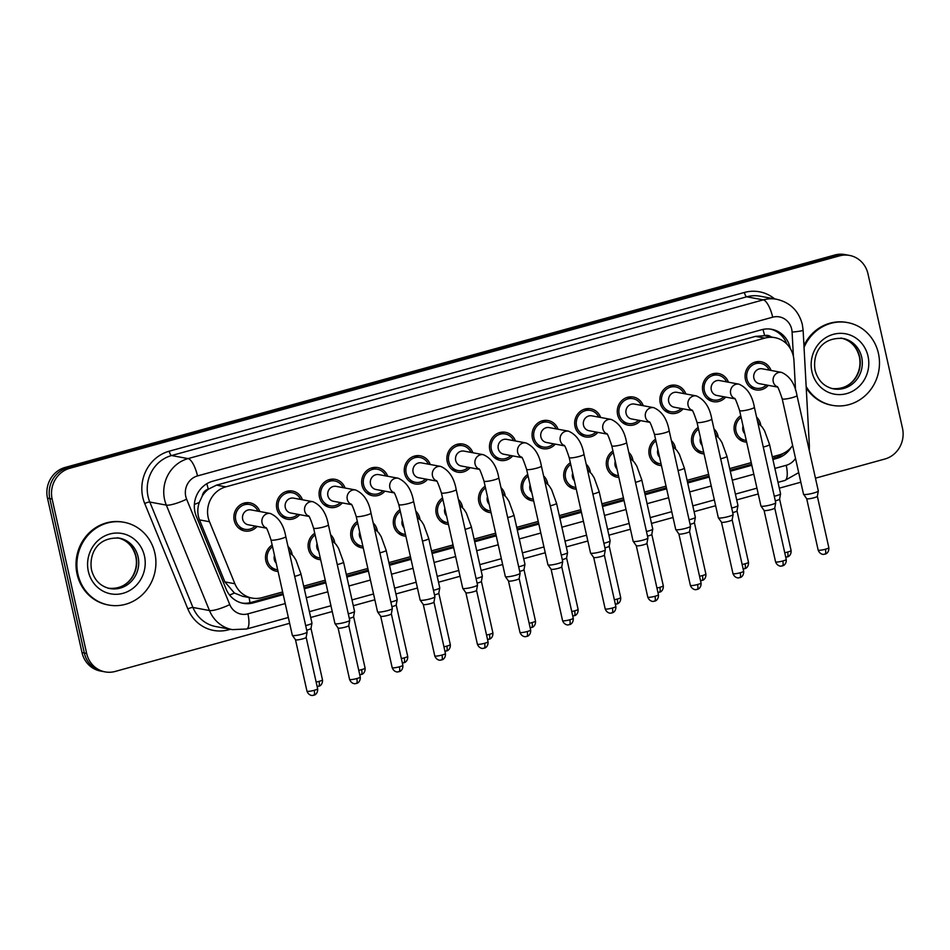 <?xml version="1.0" encoding="UTF-8"?>
<svg xmlns="http://www.w3.org/2000/svg" width="950" height="950" viewBox="0 0 950 950"><rect width="100%" height="100%" fill="white"/><g stroke="black" fill="none" stroke-linecap="round" stroke-linejoin="round"><path stroke-width="1.43" d="M713.984 428.866A14.309 13.395 -79.5 0 1 717.986 436.003A14.309 13.395 -79.5 0 1 718.176 437.095M704.057 453.874A14.309 13.395 -79.5 0 1 702.299 453.684A14.309 13.395 -79.5 0 1 691.837 443.223A14.309 13.395 -79.5 0 1 698.143 427.452M671.389 440.622A14.309 13.395 -79.5 0 1 675.379 447.759A14.309 13.395 -79.5 0 1 675.581 448.851M661.449 465.642A14.309 13.395 -79.5 0 1 659.704 465.441A14.309 13.395 -79.5 0 1 649.242 454.979A14.309 13.395 -79.5 0 1 655.547 439.209M628.781 452.378A14.309 13.395 -79.5 0 1 632.783 459.515A14.309 13.395 -79.5 0 1 632.985 460.608M618.854 477.399A14.309 13.395 -79.5 0 1 617.096 477.197A14.309 13.395 -79.5 0 1 606.634 466.735A14.309 13.395 -79.5 0 1 612.952 450.965M586.186 464.134A14.309 13.395 -79.5 0 1 590.188 471.271A14.309 13.395 -79.5 0 1 590.378 472.364M576.258 489.155A14.309 13.395 -79.5 0 1 574.501 488.953A14.309 13.395 -79.5 0 1 564.039 478.491A14.309 13.395 -79.5 0 1 570.344 462.721M543.59 475.891A14.309 13.395 -79.5 0 1 547.58 483.039A14.309 13.395 -79.5 0 1 547.782 484.12M533.651 500.911A14.309 13.395 -79.5 0 1 531.905 500.709A14.309 13.395 -79.5 0 1 521.443 490.247A14.309 13.395 -79.5 0 1 527.749 474.478M500.983 487.647A14.309 13.395 -79.5 0 1 504.984 494.796A14.309 13.395 -79.5 0 1 505.186 495.876M491.055 512.668A14.309 13.395 -79.5 0 1 489.298 512.466A14.309 13.395 -79.5 0 1 478.836 502.004A14.309 13.395 -79.5 0 1 485.153 486.234M458.387 499.403A14.309 13.395 -79.5 0 1 462.389 506.552A14.309 13.395 -79.5 0 1 462.579 507.633M448.459 524.424A14.309 13.395 -79.5 0 1 446.702 524.222A14.309 13.395 -79.5 0 1 436.24 513.76A14.309 13.395 -79.5 0 1 442.546 497.99M415.791 511.159A14.309 13.395 -79.5 0 1 419.781 518.308A14.309 13.395 -79.5 0 1 419.983 519.389M405.852 536.18A14.309 13.395 -79.5 0 1 404.106 535.978A14.309 13.395 -79.5 0 1 393.644 525.516A14.309 13.395 -79.5 0 1 399.95 509.746M373.184 522.916A14.309 13.395 -79.5 0 1 377.186 530.064A14.309 13.395 -79.5 0 1 377.387 531.145M363.256 547.936A14.309 13.395 -79.5 0 1 361.499 547.734A14.309 13.395 -79.5 0 1 351.037 537.273A14.309 13.395 -79.5 0 1 357.354 521.503M330.588 534.672A14.309 13.395 -79.5 0 1 334.59 541.821A14.309 13.395 -79.5 0 1 334.78 542.901M320.661 559.692A14.309 13.395 -79.5 0 1 318.903 559.491A14.309 13.395 -79.5 0 1 308.441 549.029A14.309 13.395 -79.5 0 1 314.747 533.259M287.993 546.428A14.309 13.395 -79.5 0 1 291.983 553.577A14.309 13.395 -79.5 0 1 292.184 554.658M278.053 571.449A14.309 13.395 -79.5 0 1 276.308 571.247A14.309 13.395 -79.5 0 1 265.846 560.785A14.309 13.395 -79.5 0 1 272.151 545.015M756.58 417.109A14.309 13.395 -79.5 0 1 760.582 424.246A14.309 13.395 -79.5 0 1 760.784 425.339M746.653 442.118A14.309 13.395 -79.5 0 1 744.895 441.928A14.309 13.395 -79.5 0 1 734.433 431.466A14.309 13.395 -79.5 0 1 740.751 415.696M725.693 397.1A14.309 13.395 -79.5 0 1 713.284 401.648A14.309 13.395 -79.5 0 1 702.822 391.186A14.309 13.395 -79.5 0 1 718.509 373.516A14.309 13.395 -79.5 0 1 728.448 382.209M683.086 408.856A14.309 13.395 -79.5 0 1 670.676 413.404A14.309 13.395 -79.5 0 1 660.226 402.942A14.309 13.395 -79.5 0 1 675.901 385.272A14.309 13.395 -79.5 0 1 685.852 393.965M640.49 420.613A14.309 13.395 -79.5 0 1 628.081 425.161A14.309 13.395 -79.5 0 1 617.619 414.699A14.309 13.395 -79.5 0 1 633.306 397.029A14.309 13.395 -79.5 0 1 643.257 405.721M597.894 432.369A14.309 13.395 -79.5 0 1 585.485 436.917A14.309 13.395 -79.5 0 1 575.023 426.455A14.309 13.395 -79.5 0 1 590.71 408.785A14.309 13.395 -79.5 0 1 600.649 417.478M555.287 444.125A14.309 13.395 -79.5 0 1 542.878 448.673A14.309 13.395 -79.5 0 1 532.416 438.211A14.309 13.395 -79.5 0 1 548.102 420.541A14.309 13.395 -79.5 0 1 558.054 429.234M512.691 455.881A14.309 13.395 -79.5 0 1 500.282 460.429A14.309 13.395 -79.5 0 1 489.82 449.968A14.309 13.395 -79.5 0 1 505.507 432.298A14.309 13.395 -79.5 0 1 515.458 440.99M470.084 467.637A14.309 13.395 -79.5 0 1 457.686 472.186A14.309 13.395 -79.5 0 1 447.224 461.724A14.309 13.395 -79.5 0 1 462.911 444.054A14.309 13.395 -79.5 0 1 472.851 452.746M427.488 479.406A14.309 13.395 -79.5 0 1 415.079 483.942A14.309 13.395 -79.5 0 1 404.617 473.48A14.309 13.395 -79.5 0 1 420.304 455.81A14.309 13.395 -79.5 0 1 430.255 464.503M384.892 491.162A14.309 13.395 -79.5 0 1 372.483 495.698A14.309 13.395 -79.5 0 1 362.021 485.248A14.309 13.395 -79.5 0 1 377.708 467.566A14.309 13.395 -79.5 0 1 387.659 476.259M342.285 502.918A14.309 13.395 -79.5 0 1 329.887 507.454A14.309 13.395 -79.5 0 1 319.426 497.004A14.309 13.395 -79.5 0 1 335.101 479.322A14.309 13.395 -79.5 0 1 345.052 488.015M299.689 514.674A14.309 13.395 -79.5 0 1 287.28 519.211A14.309 13.395 -79.5 0 1 276.818 508.761A14.309 13.395 -79.5 0 1 292.505 491.079A14.309 13.395 -79.5 0 1 302.456 499.771M257.094 526.431A14.309 13.395 -79.5 0 1 244.684 530.967A14.309 13.395 -79.5 0 1 234.223 520.517A14.309 13.395 -79.5 0 1 249.909 502.835A14.309 13.395 -79.5 0 1 259.861 511.527M768.289 385.344A14.309 13.395 -79.5 0 1 755.879 389.892A14.309 13.395 -79.5 0 1 745.418 379.43A14.309 13.395 -79.5 0 1 761.104 361.76A14.309 13.395 -79.5 0 1 771.056 370.452M795.554 390.248L793.939 360.442A25.246 23.643 100.5 0 0 793.345 356.108A25.246 23.643 100.5 0 0 774.879 337.654A25.246 23.643 100.5 0 0 764.821 338.105L225.815 486.863A25.246 23.643 100.5 0 0 209.499 521.74L234.876 583.751A25.246 23.643 100.5 0 0 252.035 598.072A25.246 23.643 100.5 0 0 262.093 597.633L282.637 591.957M202.243 496.078A25.246 23.643 -79.5 0 1 208.62 489.048L208.216 489.155A8.419 7.885 100.5 0 0 202.243 496.078L199.31 502.384C197.256 508.333 197.315 514.164 199.5 519.888L224.877 581.899L234.412 593.049L242.749 596.351L252.035 598.072M771.269 336.989A8.419 7.885 100.5 0 0 764.596 335.611L764.192 335.718A25.246 23.643 -79.5 0 1 765.605 335.932L774.879 337.654M764.192 335.718L755.535 336.371L216.529 485.129L208.62 489.048M772.303 456.819L779.404 454.86A25.246 23.643 100.5 0 0 792.644 445.514M303.703 586.138L325.244 580.201M346.299 574.382L367.84 568.444M388.906 562.626L410.436 556.688M431.502 550.869L453.043 544.932M474.098 539.113L495.639 533.176M516.705 527.357L538.234 521.419M559.301 515.601L580.842 509.663M601.896 503.844L623.438 497.907M644.504 492.088L666.033 486.139M687.099 480.332L708.641 474.383M729.695 468.576L751.236 462.626M289.643 623.295L115.164 671.448A25.246 23.643 -79.5 0 1 105.106 671.887A25.246 23.643 -79.5 0 1 86.652 653.434L52.131 499.047L49.816 498.608A25.246 23.643 -79.5 0 1 67.438 467.863L837.152 255.443A25.246 23.643 -79.5 0 1 847.21 254.992A25.246 23.643 -79.5 0 0 837.152 255.443L67.438 467.863A25.246 23.643 -79.5 0 0 49.816 498.608L84.324 653.006L49.816 498.608L47.5 498.18A25.246 23.643 -79.5 0 1 65.123 467.436L834.836 255.004A25.246 23.643 -79.5 0 1 844.894 254.564L849.526 255.419A25.246 23.643 -79.5 0 1 867.991 273.885L902.5 428.272A25.246 23.643 -79.5 0 1 884.877 459.016L815.468 478.183M105.106 671.887L102.79 671.46A25.246 23.643 -79.5 0 1 84.324 653.006A25.246 23.643 -79.5 0 0 102.79 671.46L100.474 671.033A25.246 23.643 -79.5 0 1 82.009 652.579L47.5 498.18M790.269 348.46A25.246 23.643 100.5 0 0 790.127 347.747A25.246 23.643 100.5 0 0 771.661 329.294A25.246 23.643 100.5 0 0 761.603 329.745L212.586 481.258A25.246 23.643 100.5 0 0 196.258 516.147L226.076 589.012A25.246 23.643 100.5 0 0 243.248 603.333A25.246 23.643 100.5 0 0 253.306 602.882L283.243 594.617M770.498 329.116A25.246 23.643 -79.5 0 1 786.849 344.054M52.131 499.047A25.246 23.643 -79.5 0 1 69.754 468.303L839.467 255.871A25.246 23.643 -79.5 0 1 849.526 255.419M800.838 482.208L779.309 488.157M758.242 493.964L736.701 499.914M715.647 505.721L694.106 511.67M673.039 517.477L651.498 523.426M630.444 529.245L608.903 535.183M587.848 541.001L566.307 546.939M545.241 552.758L523.699 558.695M502.645 564.514L481.104 570.451M460.049 576.27L438.508 582.207M417.442 588.026L395.901 593.964M374.846 599.783L353.305 605.72M332.251 611.539L310.709 617.476M772.896 459.479L776.827 458.399A25.246 23.643 100.5 0 0 791.219 447.308M304.297 588.81L325.838 582.861M346.892 577.054L368.434 571.104M389.5 565.298L411.041 559.348M432.096 553.541L453.637 547.592M474.691 541.785L496.233 535.836M517.299 530.029L538.84 524.079M559.894 518.273L581.436 512.323M602.49 506.516L624.031 500.567M645.097 494.748L666.639 488.811M687.693 482.992L709.234 477.054M730.289 471.236L751.83 465.298M283.017 593.607L250.978 602.454A25.246 23.643 -79.5 0 1 242.096 603.084M783.227 453.423A25.246 23.643 -79.5 0 1 774.511 457.971L772.671 458.47M751.604 464.289L730.063 470.226M709.009 476.045L687.467 481.994M666.413 487.801L644.872 493.751M623.806 499.558L602.264 505.507M581.21 511.314L559.669 517.263M538.614 523.07L517.073 529.019M496.007 534.826L474.466 540.776M453.411 546.582L431.87 552.532M410.816 558.339L389.274 564.288M368.208 570.095L346.667 576.044M325.613 581.851L304.071 587.801M777.444 387.042L759.43 383.705A7.576 7.089 -79.5 0 1 753.884 378.159A7.576 7.089 -79.5 0 1 762.197 368.802L781.553 372.4A7.576 7.089 -79.5 0 0 777.254 386.816M766.413 384.999A12.623 11.828 -79.5 0 1 756.188 388.229A12.623 11.828 -79.5 0 1 746.961 379.003A12.623 11.828 -79.5 0 1 760.796 363.411A12.623 11.828 -79.5 0 1 769.179 370.108M782.206 398.822A7.576 1.104 167.4 0 0 791.766 397.777A7.576 1.104 167.4 0 0 792.205 397.658A7.576 1.104 167.4 0 0 796.991 395.521L818.306 490.924A7.576 1.104 167.4 0 1 818.306 490.984A7.576 1.104 167.4 0 1 813.533 493.062A7.576 1.104 167.4 0 1 803.997 494.487A7.576 1.104 167.4 0 1 803.557 494.285A7.576 1.104 167.4 0 1 803.522 494.226L782.206 398.822C779.285 390.046 777.563 385.961 777.029 386.567M824.683 554.171A5.474 1.746 -105.4 0 0 824.956 554.159A5.474 1.746 -105.4 0 0 825.396 549.231A5.474 0.796 167.4 0 0 828.839 547.687L817.356 496.28A5.474 0.796 167.4 0 1 817.344 496.304A5.474 0.796 167.4 0 1 813.889 497.8A5.474 0.796 167.4 0 1 807.013 498.833A5.474 0.796 167.4 0 1 806.693 498.691A5.474 0.796 167.4 0 1 806.669 498.643M744.776 433.734A7.576 7.089 -79.5 0 1 743.066 426.099M746.273 440.408A12.623 11.828 -79.5 0 1 745.204 440.266A12.623 11.828 -79.5 0 1 735.977 431.039A12.623 11.828 -79.5 0 1 741.131 417.406M757.376 420.624A12.623 11.828 -79.5 0 1 758.706 423.451M786.932 556.985A5.474 1.746 -105.4 0 0 787.206 556.985A5.474 1.746 -105.4 0 0 787.633 552.057A5.474 0.796 167.4 0 0 791.089 550.513L779.594 499.106A5.474 0.796 167.4 0 1 779.594 499.13A5.474 0.796 167.4 0 1 776.138 500.626A5.474 0.796 167.4 0 1 775.295 500.84M763.266 447.022A7.576 1.104 167.4 0 0 764.322 446.761A7.576 1.104 167.4 0 0 769.547 444.505L780.556 493.739A7.576 1.104 167.4 0 1 780.556 493.81A7.576 1.104 167.4 0 1 774.274 496.268M734.849 398.798L716.822 395.461A7.576 7.089 -79.5 0 1 711.289 389.916A7.576 7.089 -79.5 0 1 719.589 380.558L738.946 384.156A7.576 7.089 -79.5 0 0 734.659 398.572M723.805 396.756A12.623 11.828 -79.5 0 1 713.592 399.997A12.623 11.828 -79.5 0 1 704.354 390.759A12.623 11.828 -79.5 0 1 718.2 375.167A12.623 11.828 -79.5 0 1 726.572 381.864M739.599 410.578A7.576 1.104 167.4 0 0 749.158 409.533A7.576 1.104 167.4 0 0 749.609 409.414A7.576 1.104 167.4 0 0 754.383 407.277L775.711 502.681A7.576 1.104 167.4 0 1 775.711 502.752A7.576 1.104 167.4 0 1 770.925 504.818A7.576 1.104 167.4 0 1 761.401 506.243A7.576 1.104 167.4 0 1 760.962 506.041A7.576 1.104 167.4 0 1 760.926 505.982L739.599 410.578C736.689 401.803 734.967 397.718 734.433 398.323M782.087 565.927A5.474 1.746 -105.4 0 0 782.361 565.915A5.474 1.746 -105.4 0 0 782.788 560.987A5.474 0.796 167.4 0 0 786.244 559.455L774.749 508.036A5.474 0.796 167.4 0 1 774.749 508.06A5.474 0.796 167.4 0 1 771.293 509.556A5.474 0.796 167.4 0 1 764.406 510.589A5.474 0.796 167.4 0 1 764.097 510.447A5.474 0.796 167.4 0 1 764.073 510.399M692.241 410.554L674.227 407.218A7.576 7.089 -79.5 0 1 668.693 401.672A7.576 7.089 -79.5 0 1 676.994 392.326L696.35 395.912A7.576 7.089 -79.5 0 0 692.063 410.329M681.209 408.512A12.623 11.828 -79.5 0 1 670.985 411.754A12.623 11.828 -79.5 0 1 661.758 402.515A12.623 11.828 -79.5 0 1 675.592 386.923A12.623 11.828 -79.5 0 1 683.976 393.621M697.003 422.346A7.576 1.104 167.4 0 0 706.562 421.289A7.576 1.104 167.4 0 0 707.002 421.171A7.576 1.104 167.4 0 0 711.788 419.033L733.115 514.437A7.576 1.104 167.4 0 1 733.115 514.508A7.576 1.104 167.4 0 1 728.329 516.574A7.576 1.104 167.4 0 1 718.794 517.999A7.576 1.104 167.4 0 1 718.354 517.798A7.576 1.104 167.4 0 1 718.331 517.738L697.003 422.346C694.094 413.559 692.36 409.474 691.837 410.079M739.492 577.683A5.474 1.746 -105.4 0 0 739.765 577.671A5.474 1.746 -105.4 0 0 740.193 572.755A5.474 0.796 167.4 0 0 743.648 571.211L732.153 519.793A5.474 0.796 167.4 0 1 732.153 519.816A5.474 0.796 167.4 0 1 728.697 521.312A5.474 0.796 167.4 0 1 721.81 522.346A5.474 0.796 167.4 0 1 721.489 522.203A5.474 0.796 167.4 0 1 721.466 522.156M649.646 422.311L631.631 418.974A7.576 7.089 -79.5 0 1 626.086 413.428A7.576 7.089 -79.5 0 1 634.398 404.082L653.754 407.669A7.576 7.089 -79.5 0 0 649.456 422.085M638.614 420.268A12.623 11.828 -79.5 0 1 628.389 423.51A12.623 11.828 -79.5 0 1 619.163 414.271A12.623 11.828 -79.5 0 1 632.997 398.679A12.623 11.828 -79.5 0 1 641.381 405.377M654.408 434.103A7.576 1.104 167.4 0 0 663.967 433.046A7.576 1.104 167.4 0 0 664.406 432.927A7.576 1.104 167.4 0 0 669.192 430.789L690.508 526.193A7.576 1.104 167.4 0 1 690.508 526.264A7.576 1.104 167.4 0 1 685.734 528.331A7.576 1.104 167.4 0 1 676.198 529.756A7.576 1.104 167.4 0 1 675.759 529.554A7.576 1.104 167.4 0 1 675.723 529.494L654.408 434.103C651.486 425.315 649.764 421.23 649.23 421.836M689.546 531.525A5.474 0.796 167.4 0 1 689.546 531.572A5.474 0.796 167.4 0 1 686.09 533.069A5.474 0.796 167.4 0 1 679.214 534.102A5.474 0.796 167.4 0 1 678.894 533.959A5.474 0.796 167.4 0 1 678.87 533.912M607.05 434.067L589.024 430.73A7.576 7.089 -79.5 0 1 583.49 425.196A7.576 7.089 -79.5 0 1 591.791 415.839L611.147 419.425A7.576 7.089 -79.5 0 0 606.86 433.841M596.006 432.024A12.623 11.828 -79.5 0 1 585.794 435.266A12.623 11.828 -79.5 0 1 576.555 426.039A12.623 11.828 -79.5 0 1 590.401 410.436A12.623 11.828 -79.5 0 1 598.773 417.133M611.8 445.859A7.576 1.104 167.4 0 0 621.359 444.802A7.576 1.104 167.4 0 0 621.799 444.683A7.576 1.104 167.4 0 0 626.584 442.546L647.912 537.949A7.576 1.104 167.4 0 1 647.912 538.021A7.576 1.104 167.4 0 1 643.126 540.087A7.576 1.104 167.4 0 1 633.602 541.512A7.576 1.104 167.4 0 1 633.163 541.31A7.576 1.104 167.4 0 1 633.127 541.251L611.8 445.859C608.891 437.071 607.169 432.986 606.634 433.604M654.289 601.196A5.474 1.746 -105.4 0 0 654.562 601.184A5.474 1.746 -105.4 0 0 654.989 596.268A5.474 0.796 167.4 0 0 658.445 594.724L646.95 543.305A5.474 0.796 167.4 0 1 646.95 543.329A5.474 0.796 167.4 0 1 643.494 544.825A5.474 0.796 167.4 0 1 636.607 545.858A5.474 0.796 167.4 0 1 636.298 545.716A5.474 0.796 167.4 0 1 636.274 545.668M702.181 445.491A7.576 7.089 -79.5 0 1 700.471 437.855M703.677 452.164A12.623 11.828 -79.5 0 1 702.608 452.022A12.623 11.828 -79.5 0 1 693.369 442.795A12.623 11.828 -79.5 0 1 698.523 429.162M714.768 432.381A12.623 11.828 -79.5 0 1 716.11 435.207M720.67 458.779A7.576 1.104 167.4 0 0 721.727 458.517A7.576 1.104 167.4 0 0 726.94 456.261L737.948 505.495A7.576 1.104 167.4 0 1 737.948 505.566L736.986 510.886A5.474 0.796 167.4 0 1 736.986 510.886A5.474 0.796 167.4 0 1 733.531 512.383A5.474 0.796 167.4 0 1 732.699 512.596M737.948 505.566A7.576 1.104 167.4 0 1 731.678 508.024M659.585 457.247A7.576 7.089 -79.5 0 1 657.875 449.611M661.069 463.933A12.623 11.828 -79.5 0 1 660.001 463.778A12.623 11.828 -79.5 0 1 650.774 454.551A12.623 11.828 -79.5 0 1 655.928 440.919M672.172 444.137A12.623 11.828 -79.5 0 1 673.502 446.963M701.729 580.509A5.474 1.746 -105.4 0 0 702.002 580.497A5.474 1.746 -105.4 0 0 702.43 575.569A5.474 0.796 167.4 0 0 705.886 574.026L694.391 522.619A5.474 0.796 167.4 0 1 694.391 522.643A5.474 0.796 167.4 0 1 690.935 524.139A5.474 0.796 167.4 0 1 690.104 524.352M678.074 470.535A7.576 1.104 167.4 0 0 679.119 470.274A7.576 1.104 167.4 0 0 684.344 468.017L695.352 517.263A7.576 1.104 167.4 0 1 695.352 517.322A7.576 1.104 167.4 0 1 689.082 519.781M616.977 469.003A7.576 7.089 -79.5 0 1 615.268 461.367M618.474 475.689A12.623 11.828 -79.5 0 1 617.405 475.534A12.623 11.828 -79.5 0 1 608.178 466.308A12.623 11.828 -79.5 0 1 613.332 452.675M629.577 455.893A12.623 11.828 -79.5 0 1 630.907 458.731M659.134 592.266A5.474 1.746 -105.4 0 0 659.407 592.254A5.474 1.746 -105.4 0 0 659.834 587.326A5.474 0.796 167.4 0 0 663.29 585.782L651.795 534.375A5.474 0.796 167.4 0 1 651.795 534.399A5.474 0.796 167.4 0 1 648.339 535.895A5.474 0.796 167.4 0 1 647.496 536.109M635.467 482.291A7.576 1.104 167.4 0 0 636.524 482.03A7.576 1.104 167.4 0 0 641.749 479.774L652.757 529.019A7.576 1.104 167.4 0 1 652.757 529.079A7.576 1.104 167.4 0 1 646.475 531.537M804.044 347.427A42.073 39.413 -79.5 0 1 847.661 322.596A42.073 39.413 -79.5 0 1 878.429 353.364A42.073 39.413 -79.5 0 1 832.295 405.341A42.073 39.413 -79.5 0 1 806.158 386.519M803.938 345.562A42.073 39.413 -79.5 0 1 846.783 322.442L847.661 322.596M832.295 405.341L831.428 405.187A42.073 39.413 -79.5 0 1 806.229 387.909M77.948 574.275A42.073 39.413 -79.5 0 1 124.082 522.298A42.073 39.413 -79.5 0 1 154.85 553.054A42.073 39.413 -79.5 0 1 108.716 605.043A42.073 39.413 -79.5 0 1 77.948 574.275M108.716 605.043L107.849 604.877A42.073 39.413 -79.5 0 1 77.081 574.121A42.073 39.413 -79.5 0 1 123.203 522.132L124.082 522.298M564.442 445.835L546.428 442.486A7.576 7.089 -79.5 0 1 540.894 436.952A7.576 7.089 -79.5 0 1 549.195 427.595L568.551 431.181A7.576 7.089 -79.5 0 0 564.264 445.598M553.411 443.781A12.623 11.828 -79.5 0 1 543.186 447.022A12.623 11.828 -79.5 0 1 533.959 437.796A12.623 11.828 -79.5 0 1 547.794 422.192A12.623 11.828 -79.5 0 1 556.178 428.889M569.204 457.615A7.576 1.104 167.4 0 0 578.764 456.558A7.576 1.104 167.4 0 0 579.203 456.439A7.576 1.104 167.4 0 0 583.989 454.302L605.316 549.706A7.576 1.104 167.4 0 1 605.316 549.777A7.576 1.104 167.4 0 1 600.531 551.843A7.576 1.104 167.4 0 1 590.995 553.268A7.576 1.104 167.4 0 1 590.556 553.066A7.576 1.104 167.4 0 1 590.532 553.007L569.204 457.615C566.295 448.839 564.561 444.754 564.039 445.36M611.693 612.952A5.474 1.746 -105.4 0 0 611.966 612.94A5.474 1.746 -105.4 0 0 612.394 608.024A5.474 0.796 167.4 0 0 615.849 606.48L604.354 555.061A5.474 0.796 167.4 0 1 604.354 555.085A5.474 0.796 167.4 0 1 600.899 556.581A5.474 0.796 167.4 0 1 594.011 557.614A5.474 0.796 167.4 0 1 593.691 557.472A5.474 0.796 167.4 0 1 593.667 557.424M521.847 457.591L503.832 454.242A7.576 7.089 -79.5 0 1 498.287 448.709A7.576 7.089 -79.5 0 1 506.599 439.351L525.956 442.938A7.576 7.089 -79.5 0 0 521.657 457.354M510.815 455.537A12.623 11.828 -79.5 0 1 500.591 458.779A12.623 11.828 -79.5 0 1 491.364 449.552A12.623 11.828 -79.5 0 1 505.198 433.948A12.623 11.828 -79.5 0 1 513.582 440.646M526.609 469.371A7.576 1.104 167.4 0 0 536.168 468.314A7.576 1.104 167.4 0 0 536.607 468.196A7.576 1.104 167.4 0 0 541.393 466.058L562.709 561.462A7.576 1.104 167.4 0 1 562.709 561.533A7.576 1.104 167.4 0 1 557.935 563.599A7.576 1.104 167.4 0 1 548.399 565.024A7.576 1.104 167.4 0 1 547.96 564.834A7.576 1.104 167.4 0 1 547.924 564.763L526.609 469.371C523.688 460.596 521.966 456.511 521.431 457.116M569.086 624.708A5.474 1.746 -105.4 0 0 569.359 624.696A5.474 1.746 -105.4 0 0 569.798 619.78A5.474 0.796 167.4 0 0 573.242 618.236L561.759 566.817A5.474 0.796 167.4 0 1 561.747 566.841A5.474 0.796 167.4 0 1 558.291 568.337A5.474 0.796 167.4 0 1 551.416 569.371A5.474 0.796 167.4 0 1 551.095 569.228A5.474 0.796 167.4 0 1 551.071 569.181M479.251 469.348L461.225 465.999A7.576 7.089 -79.5 0 1 455.691 460.465A7.576 7.089 -79.5 0 1 463.992 451.108L483.348 454.694A7.576 7.089 -79.5 0 0 479.061 469.11M468.207 467.293A12.623 11.828 -79.5 0 1 457.995 470.535A12.623 11.828 -79.5 0 1 448.756 461.308A12.623 11.828 -79.5 0 1 462.603 445.704A12.623 11.828 -79.5 0 1 470.974 452.402M484.001 481.128A7.576 1.104 167.4 0 0 493.561 480.071A7.576 1.104 167.4 0 0 494 479.952A7.576 1.104 167.4 0 0 498.786 477.814L520.113 573.218A7.576 1.104 167.4 0 1 520.113 573.289A7.576 1.104 167.4 0 1 515.327 575.356A7.576 1.104 167.4 0 1 505.804 576.781A7.576 1.104 167.4 0 1 505.364 576.591A7.576 1.104 167.4 0 1 505.329 576.519L484.001 481.128C481.092 472.352 479.37 468.267 478.836 468.872M526.49 636.464A5.474 1.746 -105.4 0 0 526.763 636.453A5.474 1.746 -105.4 0 0 527.191 631.536A5.474 0.796 167.4 0 0 530.646 629.992L519.151 578.574A5.474 0.796 167.4 0 1 519.151 578.597A5.474 0.796 167.4 0 1 515.696 580.094A5.474 0.796 167.4 0 1 508.808 581.127A5.474 0.796 167.4 0 1 508.499 580.984A5.474 0.796 167.4 0 1 508.476 580.937M574.382 480.759A7.576 7.089 -79.5 0 1 572.672 473.124M575.878 487.445A12.623 11.828 -79.5 0 1 574.809 487.291A12.623 11.828 -79.5 0 1 565.571 478.064A12.623 11.828 -79.5 0 1 570.724 464.431M586.969 467.649A12.623 11.828 -79.5 0 1 588.311 470.488M616.526 604.022A5.474 1.746 -105.4 0 0 616.799 604.01A5.474 1.746 -105.4 0 0 617.227 599.082A5.474 0.796 167.4 0 0 620.682 597.538L609.199 546.131A5.474 0.796 167.4 0 1 609.188 546.155A5.474 0.796 167.4 0 1 605.732 547.651A5.474 0.796 167.4 0 1 604.901 547.865M592.871 494.048A7.576 1.104 167.4 0 0 593.928 493.786A7.576 1.104 167.4 0 0 599.141 491.53L610.149 540.776A7.576 1.104 167.4 0 1 610.149 540.835A7.576 1.104 167.4 0 1 603.879 543.293M531.786 492.516A7.576 7.089 -79.5 0 1 530.076 484.88M533.271 499.201A12.623 11.828 -79.5 0 1 532.202 499.047A12.623 11.828 -79.5 0 1 522.975 489.82A12.623 11.828 -79.5 0 1 528.129 476.188M544.374 479.406A12.623 11.828 -79.5 0 1 545.704 482.244M573.931 615.778A5.474 1.746 -105.4 0 0 574.204 615.766A5.474 1.746 -105.4 0 0 574.631 610.838A5.474 0.796 167.4 0 0 578.087 609.294L566.592 557.888A5.474 0.796 167.4 0 1 566.592 557.911A5.474 0.796 167.4 0 1 563.136 559.408A5.474 0.796 167.4 0 1 562.305 559.621M550.276 505.804A7.576 1.104 167.4 0 0 551.321 505.543A7.576 1.104 167.4 0 0 556.546 503.286L567.554 552.532A7.576 1.104 167.4 0 1 567.554 552.591A7.576 1.104 167.4 0 1 561.284 555.049M489.179 504.272A7.576 7.089 -79.5 0 1 487.469 496.636M490.675 510.957A12.623 11.828 -79.5 0 1 489.606 510.815A12.623 11.828 -79.5 0 1 480.379 501.576A12.623 11.828 -79.5 0 1 485.533 487.944M501.778 491.162A12.623 11.828 -79.5 0 1 503.108 494M531.335 627.534A5.474 1.746 -105.4 0 0 531.608 627.523A5.474 1.746 -105.4 0 0 532.036 622.594A5.474 0.796 167.4 0 0 535.491 621.062L523.996 569.644A5.474 0.796 167.4 0 1 523.996 569.668A5.474 0.796 167.4 0 1 520.541 571.164A5.474 0.796 167.4 0 1 519.697 571.378M507.668 517.56A7.576 1.104 167.4 0 0 508.725 517.299A7.576 1.104 167.4 0 0 513.95 515.043L524.958 564.288A7.576 1.104 167.4 0 1 524.958 564.359A7.576 1.104 167.4 0 1 518.676 566.806M436.644 481.104L418.629 477.755A7.576 7.089 -79.5 0 1 413.096 472.221A7.576 7.089 -79.5 0 1 421.396 462.864L440.753 466.45A7.576 7.089 -79.5 0 0 436.466 480.866M425.612 479.049A12.623 11.828 -79.5 0 1 415.387 482.291A12.623 11.828 -79.5 0 1 406.161 473.064A12.623 11.828 -79.5 0 1 419.995 457.461A12.623 11.828 -79.5 0 1 428.379 464.158M441.406 492.884A7.576 1.104 167.4 0 0 450.965 491.827A7.576 1.104 167.4 0 0 451.404 491.708A7.576 1.104 167.4 0 0 456.19 489.582L477.517 584.974A7.576 1.104 167.4 0 1 477.517 585.046A7.576 1.104 167.4 0 1 472.732 587.112A7.576 1.104 167.4 0 1 463.196 588.537A7.576 1.104 167.4 0 1 462.757 588.347A7.576 1.104 167.4 0 1 462.733 588.276L441.406 492.884C438.496 484.108 436.762 480.023 436.24 480.629M483.894 648.221A5.474 1.746 -105.4 0 0 484.168 648.209A5.474 1.746 -105.4 0 0 484.595 643.293A5.474 0.796 167.4 0 0 488.051 641.749L476.556 590.33A5.474 0.796 167.4 0 1 476.556 590.366A5.474 0.796 167.4 0 1 473.1 591.85A5.474 0.796 167.4 0 1 466.213 592.883A5.474 0.796 167.4 0 1 465.892 592.741A5.474 0.796 167.4 0 1 465.868 592.693M394.048 492.86L376.034 489.511A7.576 7.089 -79.5 0 1 370.488 483.978A7.576 7.089 -79.5 0 1 378.801 474.62L398.157 478.206A7.576 7.089 -79.5 0 0 393.858 492.622M383.016 490.806A12.623 11.828 -79.5 0 1 372.792 494.048A12.623 11.828 -79.5 0 1 363.565 484.821A12.623 11.828 -79.5 0 1 377.399 469.229A12.623 11.828 -79.5 0 1 385.783 475.914M398.81 504.64A7.576 1.104 167.4 0 0 408.369 503.583A7.576 1.104 167.4 0 0 408.809 503.464A7.576 1.104 167.4 0 0 413.594 501.339L434.91 596.731A7.576 1.104 167.4 0 1 434.91 596.802A7.576 1.104 167.4 0 1 430.124 598.868A7.576 1.104 167.4 0 1 420.601 600.293A7.576 1.104 167.4 0 1 420.161 600.103A7.576 1.104 167.4 0 1 420.126 600.032L398.81 504.64C395.889 495.864 394.167 491.779 393.633 492.385M441.287 659.977A5.474 1.746 -105.4 0 0 441.56 659.965A5.474 1.746 -105.4 0 0 441.988 655.049A5.474 0.796 167.4 0 0 445.443 653.505L433.96 602.086A5.474 0.796 167.4 0 1 433.948 602.122A5.474 0.796 167.4 0 1 430.492 603.606A5.474 0.796 167.4 0 1 423.617 604.639A5.474 0.796 167.4 0 1 423.296 604.497A5.474 0.796 167.4 0 1 423.272 604.449M351.452 504.616L333.426 501.267A7.576 7.089 -79.5 0 1 327.892 495.734A7.576 7.089 -79.5 0 1 336.193 486.376L355.549 489.963A7.576 7.089 -79.5 0 0 351.262 504.379M340.409 502.562A12.623 11.828 -79.5 0 1 330.196 505.804A12.623 11.828 -79.5 0 1 320.957 496.577A12.623 11.828 -79.5 0 1 334.804 480.985A12.623 11.828 -79.5 0 1 343.176 487.671M356.202 516.396A7.576 1.104 167.4 0 0 365.762 515.351A7.576 1.104 167.4 0 0 366.201 515.232A7.576 1.104 167.4 0 0 370.987 513.095L392.314 608.487A7.576 1.104 167.4 0 1 392.314 608.558A7.576 1.104 167.4 0 1 387.529 610.624A7.576 1.104 167.4 0 1 378.005 612.049A7.576 1.104 167.4 0 1 377.554 611.859A7.576 1.104 167.4 0 1 377.53 611.788L356.202 516.396C353.293 507.621 351.571 503.536 351.037 504.141M398.691 671.733A5.474 1.746 -105.4 0 0 398.964 671.733A5.474 1.746 -105.4 0 0 399.392 666.805A5.474 0.796 167.4 0 0 402.848 665.261L391.353 613.842A5.474 0.796 167.4 0 1 391.353 613.878A5.474 0.796 167.4 0 1 387.897 615.363A5.474 0.796 167.4 0 1 381.009 616.396A5.474 0.796 167.4 0 1 380.689 616.253A5.474 0.796 167.4 0 1 380.677 616.206M308.845 516.372L290.831 513.024A7.576 7.089 -79.5 0 1 285.297 507.49A7.576 7.089 -79.5 0 1 293.598 498.133L312.954 501.731A7.576 7.089 -79.5 0 0 308.667 516.135M297.813 514.318A12.623 11.828 -79.5 0 1 287.589 517.56A12.623 11.828 -79.5 0 1 278.362 508.333A12.623 11.828 -79.5 0 1 292.196 492.741A12.623 11.828 -79.5 0 1 300.58 499.427M313.607 528.153A7.576 1.104 167.4 0 0 323.166 527.107A7.576 1.104 167.4 0 0 323.606 526.989A7.576 1.104 167.4 0 0 328.391 524.851L349.719 620.243A7.576 1.104 167.4 0 1 349.719 620.314A7.576 1.104 167.4 0 1 344.933 622.381A7.576 1.104 167.4 0 1 335.397 623.806A7.576 1.104 167.4 0 1 334.958 623.616A7.576 1.104 167.4 0 1 334.934 623.556L313.607 528.153C310.697 519.377 308.964 515.292 308.441 515.898M356.096 683.489A5.474 1.746 -105.4 0 0 356.369 683.489A5.474 1.746 -105.4 0 0 356.796 678.561A5.474 0.796 167.4 0 0 360.252 677.018L348.757 625.599A5.474 0.796 167.4 0 1 348.757 625.634A5.474 0.796 167.4 0 1 345.301 627.119A5.474 0.796 167.4 0 1 338.414 628.152A5.474 0.796 167.4 0 1 338.093 628.009A5.474 0.796 167.4 0 1 338.069 627.962M266.249 528.129L248.235 524.78A7.576 7.089 -79.5 0 1 242.689 519.246A7.576 7.089 -79.5 0 1 251.002 509.889L270.358 513.487A7.576 7.089 -79.5 0 0 266.059 527.903M255.217 526.074A12.623 11.828 -79.5 0 1 244.993 529.316A12.623 11.828 -79.5 0 1 235.766 520.089A12.623 11.828 -79.5 0 1 249.601 504.497A12.623 11.828 -79.5 0 1 257.984 511.183M271.011 539.909A7.576 1.104 167.4 0 0 280.571 538.864A7.576 1.104 167.4 0 0 281.01 538.745A7.576 1.104 167.4 0 0 285.796 536.607L307.111 631.999A7.576 1.104 167.4 0 1 307.111 632.071A7.576 1.104 167.4 0 1 302.326 634.137A7.576 1.104 167.4 0 1 292.802 635.562A7.576 1.104 167.4 0 1 292.363 635.372A7.576 1.104 167.4 0 1 292.327 635.312L271.011 539.909C268.09 531.133 266.368 527.048 265.834 527.654M306.149 637.343A5.474 0.796 167.4 0 1 306.149 637.391A5.474 0.796 167.4 0 1 302.694 638.875A5.474 0.796 167.4 0 1 295.818 639.908A5.474 0.796 167.4 0 1 295.498 639.766A5.474 0.796 167.4 0 1 295.474 639.718M446.583 516.028A7.576 7.089 -79.5 0 1 444.873 508.392M448.079 522.714A12.623 11.828 -79.5 0 1 447.011 522.571A12.623 11.828 -79.5 0 1 437.772 513.332A12.623 11.828 -79.5 0 1 442.926 499.7M459.171 502.918A12.623 11.828 -79.5 0 1 460.512 505.756M488.728 639.291A5.474 1.746 -105.4 0 0 489.001 639.279A5.474 1.746 -105.4 0 0 489.428 634.351A5.474 0.796 167.4 0 0 492.884 632.819L481.401 581.4A5.474 0.796 167.4 0 1 481.389 581.424A5.474 0.796 167.4 0 1 477.933 582.92A5.474 0.796 167.4 0 1 477.102 583.134M465.072 529.316A7.576 1.104 167.4 0 0 466.129 529.055A7.576 1.104 167.4 0 0 471.343 526.799L482.351 576.044A7.576 1.104 167.4 0 1 482.351 576.116A7.576 1.104 167.4 0 1 476.081 578.562M403.976 527.784A7.576 7.089 -79.5 0 1 402.277 520.149M405.472 534.47A12.623 11.828 -79.5 0 1 404.403 534.327A12.623 11.828 -79.5 0 1 395.176 525.101A12.623 11.828 -79.5 0 1 400.33 511.456M416.575 514.674A12.623 11.828 -79.5 0 1 417.905 517.513M446.132 651.047A5.474 1.746 -105.4 0 0 446.405 651.035A5.474 1.746 -105.4 0 0 446.832 646.119A5.474 0.796 167.4 0 0 450.288 644.575L438.793 593.156A5.474 0.796 167.4 0 1 438.793 593.18A5.474 0.796 167.4 0 1 435.338 594.676A5.474 0.796 167.4 0 1 434.506 594.89M422.477 541.072A7.576 1.104 167.4 0 0 423.522 540.811A7.576 1.104 167.4 0 0 428.747 538.555L439.755 587.801A7.576 1.104 167.4 0 1 439.755 587.872A7.576 1.104 167.4 0 1 433.485 590.318M361.38 539.553A7.576 7.089 -79.5 0 1 359.67 531.905M362.876 546.226A12.623 11.828 -79.5 0 1 361.808 546.084A12.623 11.828 -79.5 0 1 352.581 536.857A12.623 11.828 -79.5 0 1 357.734 523.212M373.979 526.442A12.623 11.828 -79.5 0 1 375.309 529.269M403.536 662.803A5.474 1.746 -105.4 0 0 403.809 662.791A5.474 1.746 -105.4 0 0 404.237 657.875A5.474 0.796 167.4 0 0 407.692 656.331L396.197 604.913A5.474 0.796 167.4 0 1 396.197 604.936A5.474 0.796 167.4 0 1 392.742 606.433A5.474 0.796 167.4 0 1 391.899 606.646M379.869 552.829A7.576 1.104 167.4 0 0 380.926 552.567A7.576 1.104 167.4 0 0 386.151 550.311L397.159 599.557A7.576 1.104 167.4 0 1 397.159 599.628A7.576 1.104 167.4 0 1 390.878 602.074M318.784 551.309A7.576 7.089 -79.5 0 1 317.074 543.661M320.281 557.982A12.623 11.828 -79.5 0 1 319.212 557.84A12.623 11.828 -79.5 0 1 309.973 548.613A12.623 11.828 -79.5 0 1 315.127 534.969M331.372 538.199A12.623 11.828 -79.5 0 1 332.714 541.025M360.929 674.559A5.474 1.746 -105.4 0 0 361.202 674.547A5.474 1.746 -105.4 0 0 361.629 669.631A5.474 0.796 167.4 0 0 365.085 668.087L353.602 616.669A5.474 0.796 167.4 0 1 353.59 616.693A5.474 0.796 167.4 0 1 350.134 618.189A5.474 0.796 167.4 0 1 349.303 618.403M337.274 564.585A7.576 1.104 167.4 0 0 338.331 564.324A7.576 1.104 167.4 0 0 343.544 562.067L354.552 611.313A7.576 1.104 167.4 0 1 354.552 611.384A7.576 1.104 167.4 0 1 348.282 613.831M276.177 563.065A7.576 7.089 -79.5 0 1 274.479 555.418M277.673 569.739A12.623 11.828 -79.5 0 1 276.604 569.596A12.623 11.828 -79.5 0 1 267.377 560.369A12.623 11.828 -79.5 0 1 272.531 546.725M288.776 549.955A12.623 11.828 -79.5 0 1 290.106 552.781M318.333 686.316A5.474 1.746 -105.4 0 0 318.606 686.304A5.474 1.746 -105.4 0 0 319.034 681.387A5.474 0.796 167.4 0 0 322.489 679.844L310.994 628.425A5.474 0.796 167.4 0 1 310.994 628.449A5.474 0.796 167.4 0 1 307.539 629.945A5.474 0.796 167.4 0 1 306.707 630.171M294.678 576.353A7.576 1.104 167.4 0 0 295.723 576.08A7.576 1.104 167.4 0 0 300.948 573.824L311.956 623.069A7.576 1.104 167.4 0 1 311.956 623.141A7.576 1.104 167.4 0 1 305.686 625.587M194.394 504.45A25.246 5.011 -22.3 0 0 199.31 502.384M764.596 335.611A25.246 8.051 -105.4 0 0 762.945 329.412M774.832 457.876A25.246 8.051 -105.4 0 0 774.618 456.178M249.898 602.727A25.246 8.051 -105.4 0 0 249.102 597.526M784.403 341.905A25.246 2.209 -3.1 0 0 785.828 341.679M229.567 594.997A25.246 5.011 -22.3 0 0 234.412 593.049M208.216 489.155A25.246 8.051 -105.4 0 0 206.803 483.74M755.535 336.371L764.821 338.105M224.877 581.899L234.876 583.751M199.5 519.888L209.499 521.74M216.529 485.129L225.815 486.863M65.123 467.436L69.754 468.303M834.836 255.004L839.467 255.871M82.009 652.579L86.652 653.434M793.404 356.428L792.086 332.084A16.827 15.77 100.5 0 0 791.694 329.199A16.827 15.77 100.5 0 0 772.682 317.193L197.505 475.926A16.827 15.77 100.5 0 0 185.761 496.423A16.827 15.77 100.5 0 0 186.627 499.189L229.769 604.604A16.827 15.77 100.5 0 0 247.914 613.854L285.238 603.559M229.769 604.604A16.827 3.337 -22.3 0 1 209.463 610.529L166.321 505.115A33.666 31.528 -79.5 0 1 164.588 499.593A33.666 31.528 -79.5 0 1 188.076 458.601L763.254 299.868A33.666 31.528 -79.5 0 1 776.661 299.274L760.143 296.21A33.666 31.528 100.5 0 0 746.736 296.804L171.57 455.537A33.666 31.528 100.5 0 0 148.069 496.529A33.666 31.528 100.5 0 0 149.803 502.039L192.945 607.466A33.666 31.528 100.5 0 0 215.828 626.561L232.346 629.624A33.666 31.528 -79.5 0 1 209.463 610.529L192.945 607.466A4.204 0.831 157.7 0 0 187.862 608.95L144.721 503.524A37.869 35.471 -79.5 0 1 169.207 451.202L744.384 292.469A4.204 1.342 -105.4 0 0 746.736 296.804L763.254 299.868A16.827 5.367 74.6 0 1 772.682 317.193M144.721 503.524A4.204 0.831 157.7 0 1 149.803 502.039L166.321 505.115A16.827 3.337 -22.3 0 0 186.627 499.189M744.384 292.469A37.869 35.471 -79.5 0 1 774.678 298.906M230.458 629.28L228.701 629.767A37.869 35.471 -79.5 0 1 187.862 608.95M197.505 475.926A16.827 5.367 74.6 0 0 188.076 458.601L171.57 455.537A4.204 1.342 -105.4 0 1 169.207 451.202M306.292 597.752L327.833 591.803M348.899 585.996L370.429 580.046M391.495 574.227L413.036 568.29M434.091 562.471L455.632 556.534M476.698 550.715L498.228 544.778M519.294 538.959L540.835 533.021M561.889 527.202L583.431 521.265M604.497 515.446L626.038 509.509M647.092 503.69L668.634 497.753M689.688 491.934L711.229 485.996M732.296 480.178L753.837 474.228M774.891 468.421L786.208 465.298A16.827 15.77 100.5 0 0 795.518 458.363M228.534 628.924A4.204 1.342 -105.4 0 0 228.701 629.767M247.914 613.854A16.827 5.367 74.6 0 1 246.596 629.007L288.349 617.488M786.208 465.298A16.827 5.367 74.6 0 1 784.89 480.451L798.701 472.625M808.331 446.274A16.827 1.472 -3.1 0 0 809.364 445.704L803.106 330.101A16.827 1.472 -3.1 0 1 792.086 332.084M774.511 457.971L776.827 458.399M250.978 602.454L253.306 602.882M825.396 549.231A5.474 0.796 167.4 0 1 818.164 550.074L806.681 498.667L803.557 494.285M787.633 552.057A5.474 0.796 167.4 0 1 784.748 552.722M782.788 560.987A5.474 0.796 167.4 0 1 775.568 561.842L764.073 510.423L760.962 506.041M740.193 572.755A5.474 0.796 167.4 0 1 732.972 573.598L721.477 522.179L718.354 517.798M696.884 589.439A5.474 1.746 -105.4 0 0 697.158 589.428L698.036 589.107C697.514 589.511 701.468 588.014 701.041 582.967A5.474 0.796 167.4 0 1 697.597 584.511A5.474 0.796 167.4 0 1 690.365 585.354L678.882 533.936L675.759 529.554M690.365 585.354C692.206 590.211 696.54 589.76 695.863 589.629L697.158 589.428A5.474 1.746 -105.4 0 0 697.597 584.511M654.989 596.268A5.474 0.796 167.4 0 1 647.769 597.111L636.274 545.692M744.325 568.753A5.474 1.746 -105.4 0 0 744.598 568.741L745.477 568.421C744.954 568.824 748.909 567.328 748.481 562.269A5.474 0.796 167.4 0 1 745.038 563.813A5.474 0.796 167.4 0 1 742.14 564.49M743.137 568.931L744.598 568.741A5.474 1.746 -105.4 0 0 745.038 563.813M702.43 575.569A5.474 0.796 167.4 0 1 699.544 576.246M659.834 587.326A5.474 0.796 167.4 0 1 656.949 588.003M842.923 338.426A25.65 24.023 -79.5 0 1 861.674 357.176A25.65 24.023 -79.5 0 1 833.554 388.871C824.078 386.769 817.938 380.57 815.112 370.286C812.511 355.656 819.731 337.048 842.923 338.426M811.929 371.711A30.697 28.761 -79.5 0 1 833.352 334.329A30.697 28.761 -79.5 0 1 868.027 356.226A30.697 28.761 -79.5 0 1 846.604 393.621A30.697 28.761 -79.5 0 1 811.929 371.711M841.914 338.271A25.65 24.023 -79.5 0 1 859.643 356.808A25.65 24.023 -79.5 0 1 832.556 388.657M119.344 538.128A25.65 24.023 -79.5 0 1 138.094 556.878A25.65 24.023 -79.5 0 1 109.974 588.561C100.498 586.459 94.359 580.272 91.532 569.988C88.932 555.358 96.164 536.75 119.344 538.128M88.35 571.413A30.697 28.761 -79.5 0 1 109.772 534.031A30.697 28.761 -79.5 0 1 144.447 555.928A30.697 28.761 -79.5 0 1 123.025 593.311A30.697 28.761 -79.5 0 1 88.35 571.413M118.334 537.961A25.65 24.023 -79.5 0 1 136.064 556.498A25.65 24.023 -79.5 0 1 108.977 588.359M612.394 608.024A5.474 0.796 167.4 0 1 605.174 608.867L593.679 557.448L590.556 553.066M569.798 619.78A5.474 0.796 167.4 0 1 562.566 620.623L551.083 569.204M527.191 631.536A5.474 0.796 167.4 0 1 519.971 632.379L508.476 580.961L505.364 576.591M617.227 599.082A5.474 0.796 167.4 0 1 614.341 599.759M574.631 610.838A5.474 0.796 167.4 0 1 571.746 611.515M532.036 622.594A5.474 0.796 167.4 0 1 529.15 623.271M484.595 643.293A5.474 0.796 167.4 0 1 477.375 644.136L465.88 592.717M441.988 655.049A5.474 0.796 167.4 0 1 434.767 655.892L423.284 604.473L420.161 600.103M399.392 666.805A5.474 0.796 167.4 0 1 392.172 667.648L380.677 616.229M356.796 678.561A5.474 0.796 167.4 0 1 349.576 679.404L338.081 627.986L334.958 623.616M313.488 695.246A5.474 1.746 -105.4 0 0 313.761 695.246L314.64 694.913C314.117 695.329 318.072 693.832 317.644 688.774A5.474 0.796 167.4 0 1 314.189 690.318A5.474 0.796 167.4 0 1 306.969 691.161L295.486 639.742L292.363 635.372M306.969 691.161C308.809 696.029 313.144 695.578 312.467 695.436L313.761 695.246A5.474 1.746 -105.4 0 0 314.189 690.318M489.428 634.351A5.474 0.796 167.4 0 1 486.543 635.028M446.832 646.119A5.474 0.796 167.4 0 1 443.947 646.784M404.237 657.875A5.474 0.796 167.4 0 1 401.351 658.54M361.629 669.631A5.474 0.796 167.4 0 1 358.744 670.296M319.034 681.387A5.474 0.796 167.4 0 1 316.148 682.053M803.106 330.101L802.322 324.449C798.712 310.84 790.163 302.444 776.661 299.274M232.346 629.624L246.596 629.007M309.403 611.669L330.944 605.732M352.011 599.913L373.552 593.976M394.606 588.157L416.147 582.219M437.202 576.401L458.743 570.463M479.809 564.644L501.351 558.707M522.405 552.888L543.946 546.939M565.001 541.132L586.542 535.183M607.608 529.376L629.149 523.426M650.204 517.619L671.745 511.67M692.811 505.863L714.341 499.914M735.407 494.107L756.948 488.157M778.002 482.351L784.89 480.451M809.293 450.549L809.364 445.704M828.839 547.687C829.267 552.746 825.312 554.242 825.835 553.838L823.662 554.349C824.339 554.491 820.004 554.942 818.164 550.074M796.991 395.521C794.901 383.729 789.759 376.022 781.553 372.4M760.796 363.411L754.597 362.259M756.188 388.229L749.989 387.089M817.344 496.304L818.306 490.984M791.089 550.513C791.504 555.572 787.55 557.068 788.072 556.664L785.733 557.175M769.547 444.505L764.584 430.813L762.114 426.918L757.874 422.881M779.594 499.13L780.556 493.81M745.204 440.266L739.005 439.114M786.244 559.455C786.671 564.502 782.717 565.998 783.239 565.594L781.066 566.105C781.743 566.247 777.409 566.699 775.568 561.842M754.383 407.277C752.305 395.485 747.151 387.778 738.946 384.156M718.2 375.167L712.001 374.015M713.592 399.997L707.394 398.846M774.749 508.06L775.711 502.752M743.648 571.211C744.064 576.258 740.109 577.754 740.632 577.351L738.459 577.873C739.136 578.004 734.813 578.455 732.972 573.598M711.788 419.033C709.697 407.241 704.556 399.534 696.35 395.912M675.592 386.923L669.394 385.771M670.985 411.754L664.786 410.602M732.153 519.816L733.115 514.508M669.192 430.789C667.102 418.997 661.96 411.291 653.754 407.669M632.997 398.679L626.798 397.527M628.389 423.51L622.191 422.358M689.546 531.572L690.508 526.264M701.041 582.967L689.557 531.549M658.445 594.724C658.873 599.771 654.918 601.267 655.441 600.863L653.256 601.386C653.944 601.516 649.61 601.967 647.769 597.111M626.584 442.546C624.506 430.754 619.352 423.047 611.147 419.425M590.401 410.436L584.202 409.284M636.298 545.716L633.163 541.31M585.794 435.266L579.583 434.114M646.95 543.329L647.912 538.021M726.94 456.261L721.988 442.569L719.506 438.674L715.279 434.637M702.608 452.022L696.409 450.87M748.481 562.269L736.998 510.863M705.886 574.026C706.313 579.084 702.359 580.581 702.881 580.177L700.542 580.688M684.344 468.017L679.381 454.326L676.911 450.431L672.671 446.393M694.391 522.643L695.352 517.322M660.001 463.778L653.802 462.626M663.29 585.782C663.706 590.841 659.751 592.337 660.274 591.933L657.934 592.456M641.749 479.774L636.785 466.082L634.315 462.187L630.076 458.149M651.795 534.399L652.757 529.079M617.405 475.534L611.206 474.383M831.523 388.491C845.714 389.975 853.148 382.316 856.746 375.547C859.857 369.526 860.724 363.221 859.334 356.63C856.508 346.346 850.369 340.159 840.893 338.058M107.944 588.192C122.134 589.677 129.568 582.018 133.166 575.237C136.278 569.216 137.144 562.911 135.755 556.332C132.929 546.048 126.789 539.849 117.313 537.747M615.849 606.48C616.265 611.527 612.311 613.023 612.833 612.619L610.66 613.142C611.337 613.273 607.014 613.724 605.174 608.867M583.989 454.302C581.899 442.522 576.757 434.803 568.551 431.181M547.794 422.192L541.595 421.04M543.186 447.022L536.987 445.871M604.354 555.085L605.316 549.777M573.242 618.236C573.669 623.283 569.715 624.779 570.237 624.376L568.064 624.898C568.741 625.029 564.407 625.48 562.566 620.623M541.393 466.058C539.303 454.278 534.161 446.571 525.956 442.938M505.198 433.948L498.999 432.796M551.095 569.228L547.96 564.834M500.591 458.779L494.392 457.627M561.747 566.841L562.709 561.533M530.646 629.992C531.074 635.039 527.119 636.536 527.642 636.132L525.457 636.654C526.146 636.785 521.811 637.236 519.971 632.379M498.786 477.814C496.707 466.034 491.554 458.327 483.348 454.694M462.603 445.704L456.404 444.564M457.995 470.535L451.784 469.383M519.151 578.597L520.113 573.289M620.682 597.538C621.11 602.597 617.156 604.093 617.678 603.689L615.339 604.212M599.141 491.53L594.189 477.838L591.707 473.943L587.48 469.906M609.188 546.155L610.149 540.835M574.809 487.291L568.611 486.151M578.087 609.294C578.514 614.353 574.56 615.849 575.082 615.446L572.743 615.968M556.546 503.286L551.582 489.594L549.112 485.699L544.872 481.662M566.592 557.911L567.554 552.591M532.202 499.047L526.003 497.907M535.491 621.062C535.907 626.109 531.952 627.606 532.475 627.202L530.136 627.724M513.95 515.043L508.986 501.351L506.516 497.456L502.277 493.418M523.996 569.668L524.958 564.359M489.606 510.815L483.407 509.663M488.051 641.749C488.466 646.807 484.512 648.304 485.034 647.888L482.861 648.411C483.538 648.553 479.216 648.992 477.375 644.136M456.19 489.582C454.1 477.791 448.958 470.084 440.753 466.45M419.995 457.461L413.796 456.321M465.892 592.741L462.757 588.347M415.387 482.291L409.189 481.139M476.556 590.366L477.517 585.046M445.443 653.505C445.871 658.564 441.916 660.06 442.439 659.644L440.266 660.167C440.942 660.309 436.608 660.749 434.767 655.892M413.594 501.339C411.504 489.547 406.363 481.84 398.157 478.206M377.399 469.229L371.201 468.077M372.792 494.048L366.593 492.896M433.948 602.122L434.91 596.802M402.848 665.261C403.275 670.32 399.321 671.816 399.843 671.401L397.658 671.923C398.347 672.066 394.012 672.505 392.172 667.648M370.987 513.095C368.909 501.303 363.755 493.596 355.549 489.963M334.804 480.985L328.593 479.833M380.689 616.253L377.554 611.859M330.196 505.804L323.986 504.652M391.353 613.878L392.314 608.558M360.252 677.018C360.668 682.076 356.713 683.572 357.236 683.157L355.062 683.679C355.739 683.822 351.417 684.261 349.576 679.404M328.391 524.851C326.301 513.059 321.159 505.353 312.954 501.731M292.196 492.741L285.998 491.589M287.589 517.56L281.39 516.408M348.757 625.634L349.719 620.314M285.796 536.607C283.706 524.816 278.564 517.109 270.358 513.487M249.601 504.497L243.402 503.346M244.993 529.316L238.794 528.164M317.644 688.774L306.161 637.367L307.111 632.071M492.884 632.819C493.311 637.866 489.357 639.362 489.879 638.958L487.54 639.481M471.343 526.799L466.391 513.107L463.909 509.212L459.681 505.186M481.389 581.424L482.351 576.116M447.011 522.571L440.812 521.419M450.288 644.575C450.716 649.622 446.761 651.118 447.284 650.714L444.944 651.237M428.747 538.555L423.783 524.863L421.313 520.968L417.074 516.942M438.793 593.18L439.755 587.872M404.403 534.327L398.204 533.176M407.692 656.331C408.108 661.378 404.154 662.874 404.676 662.471L402.337 662.993M386.151 550.311L381.188 536.619L378.718 532.724L374.478 528.699M396.197 604.936L397.159 599.628M361.808 546.084L355.609 544.932M365.085 668.087C365.512 673.134 361.558 674.631 362.081 674.227L359.741 674.749M343.544 562.067L338.592 548.376L336.11 544.481L331.883 540.455M353.59 616.693L354.552 611.384M319.212 557.84L313.013 556.688M322.489 679.844C322.905 684.891 318.963 686.387 319.485 685.983L317.146 686.506M300.948 573.824L295.984 560.132L293.514 556.237L289.275 552.211M310.994 628.449L311.956 623.141M276.604 569.596L270.406 568.444"/></g></svg>
